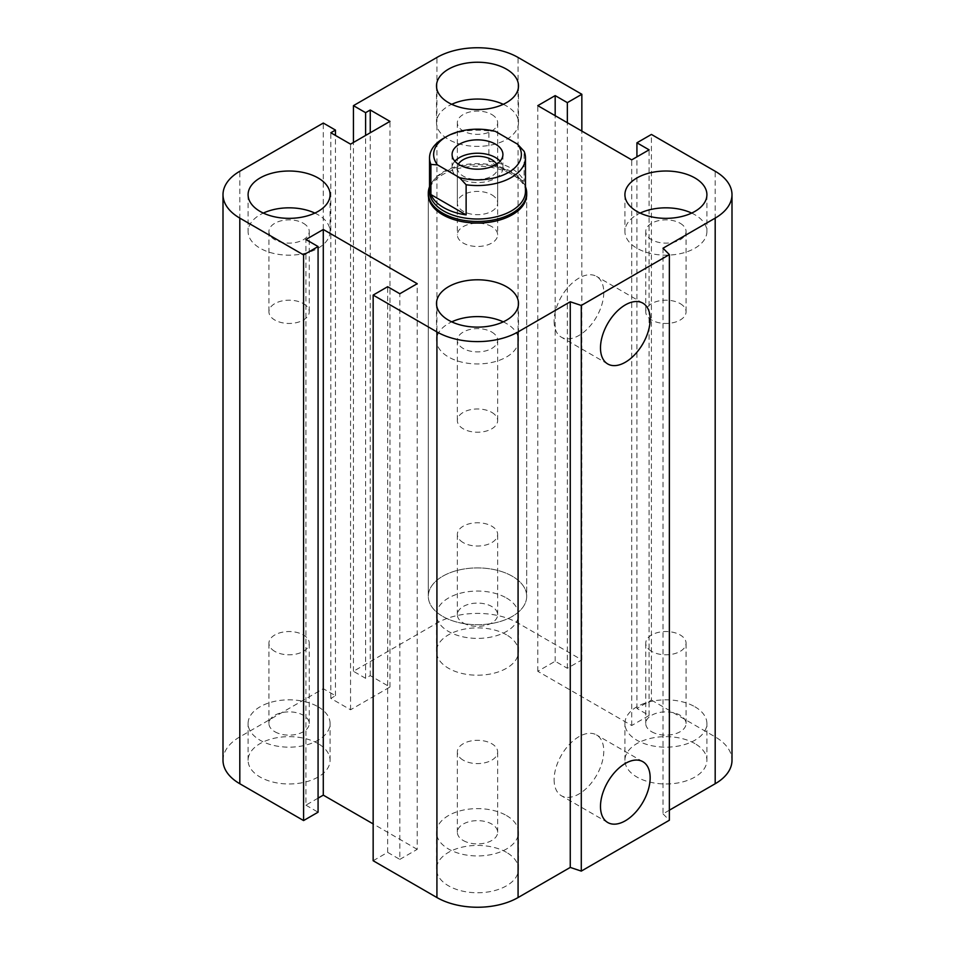 <?xml version="1.0" encoding="UTF-8"?>
<svg xmlns="http://www.w3.org/2000/svg" width="955" height="955" viewBox="0 0 955 955"><rect width="100%" height="100%" fill="white"/><g stroke="black" fill="none" stroke-linecap="round" stroke-linejoin="round"><path stroke-width="0.72" stroke-dasharray="4.78 3.58" d="M428.306 194.677L428.306 596.314L428.306 194.677A49.194 28.399 180 0 1 477.5 166.277A49.194 28.399 180 0 1 526.694 194.677L526.694 596.314A49.194 28.399 0 0 0 477.5 567.915A49.194 28.399 0 0 0 428.306 596.314A49.194 28.399 0 0 0 442.714 616.405A49.194 28.399 0 0 0 496.325 622.553A49.194 28.399 0 0 0 526.694 596.326A49.194 28.399 0 0 0 512.286 576.235A49.194 28.399 0 0 0 458.675 570.075A49.194 28.399 0 0 0 428.306 596.314A49.194 28.399 0 0 0 477.5 624.713A49.194 28.399 0 0 0 526.694 596.314L526.694 194.677M303.344 303.595A20.151 11.639 180 0 1 309.253 311.819A20.151 11.639 180 0 1 289.09 323.459A20.151 11.639 180 0 1 268.94 311.819A20.151 11.639 180 0 1 281.379 301.076A20.151 11.639 180 0 1 303.344 303.595M303.344 223.267A20.151 11.639 180 0 1 309.253 231.492A20.151 11.639 180 0 1 296.802 242.248A20.151 11.639 180 0 1 274.837 239.729A20.151 11.639 180 0 1 268.94 231.492A20.151 11.639 180 0 1 281.379 220.748A20.151 11.639 180 0 1 303.344 223.267M314.852 213.084A40.993 23.672 180 0 1 318.075 214.756A40.993 23.672 180 0 1 330.084 231.492A40.993 23.672 180 0 1 289.09 255.164A40.993 23.672 180 0 1 248.097 231.492A40.993 23.672 180 0 1 263.329 213.084M491.753 194.82A20.151 11.639 180 0 1 497.651 203.045A20.151 11.639 180 0 1 477.5 214.684A20.151 11.639 180 0 1 457.35 203.045A20.151 11.639 180 0 1 469.788 192.301A20.151 11.639 180 0 1 491.753 194.82M491.753 114.493A20.151 11.639 180 0 1 497.651 122.718A20.151 11.639 180 0 1 485.212 133.473A20.151 11.639 180 0 1 463.247 130.954A20.151 11.639 180 0 1 457.35 122.718A20.151 11.639 180 0 1 469.788 111.974A20.151 11.639 180 0 1 491.753 114.493M503.261 104.31A40.993 23.672 180 0 1 506.484 105.981A40.993 23.672 180 0 1 518.493 122.718A40.993 23.672 180 0 1 477.5 146.39A40.993 23.672 180 0 1 436.507 122.718A40.993 23.672 180 0 1 451.739 104.31M680.163 303.595A20.151 11.639 180 0 1 686.06 311.819A20.151 11.639 180 0 1 665.91 323.459A20.151 11.639 180 0 1 645.747 311.819A20.151 11.639 180 0 1 658.198 301.076A20.151 11.639 180 0 1 680.163 303.595M680.163 223.267A20.151 11.639 180 0 1 686.06 231.492A20.151 11.639 180 0 1 673.621 242.248A20.151 11.639 180 0 1 651.656 239.729A20.151 11.639 180 0 1 645.747 231.492A20.151 11.639 180 0 1 658.198 220.748A20.151 11.639 180 0 1 680.163 223.267M691.671 213.084A40.993 23.672 180 0 1 694.894 214.756A40.993 23.672 180 0 1 706.903 231.492A40.993 23.672 180 0 1 665.91 255.164A40.993 23.672 180 0 1 624.916 231.492A40.993 23.672 180 0 1 640.148 213.084M491.753 412.369A20.151 11.639 180 0 1 497.651 420.594A20.151 11.639 180 0 1 477.5 432.233A20.151 11.639 180 0 1 457.35 420.594A20.151 11.639 180 0 1 469.788 409.85A20.151 11.639 180 0 1 491.753 412.369M491.753 332.042A20.151 11.639 180 0 1 497.651 340.267A20.151 11.639 180 0 1 485.212 351.022A20.151 11.639 180 0 1 463.247 348.503A20.151 11.639 180 0 1 457.35 340.267A20.151 11.639 180 0 1 469.788 329.523A20.151 11.639 180 0 1 491.753 332.042M503.261 321.859A40.993 23.672 180 0 1 506.484 323.542A40.993 23.672 180 0 1 518.493 340.267A40.993 23.672 180 0 1 477.5 363.939A40.993 23.672 180 0 1 436.507 340.267A40.993 23.672 180 0 1 451.739 321.859M463.247 840.507A20.151 11.639 0 0 0 485.212 843.026A20.151 11.639 0 0 0 497.651 832.283A20.151 11.639 0 0 0 477.5 820.643A20.151 11.639 0 0 0 457.35 832.283A20.151 11.639 0 0 0 463.247 840.507M463.247 760.18A20.151 11.639 180 0 1 457.35 751.955A20.151 11.639 180 0 1 469.788 741.199A20.151 11.639 180 0 1 491.753 743.718A20.151 11.639 180 0 1 497.651 751.955A20.151 11.639 180 0 1 485.212 762.699A20.151 11.639 180 0 1 463.247 760.18M651.656 731.733A20.151 11.639 0 0 0 673.621 734.252A20.151 11.639 0 0 0 686.06 723.508A20.151 11.639 0 0 0 665.91 711.869A20.151 11.639 0 0 0 645.747 723.508A20.151 11.639 0 0 0 651.656 731.733M651.656 651.405A20.151 11.639 180 0 1 645.747 643.181A20.151 11.639 180 0 1 658.198 632.425A20.151 11.639 180 0 1 680.163 634.944A20.151 11.639 180 0 1 686.06 643.181A20.151 11.639 180 0 1 673.621 653.924A20.151 11.639 180 0 1 651.656 651.405M463.247 622.958A20.151 11.639 0 0 0 485.212 625.477A20.151 11.639 0 0 0 497.651 614.734A20.151 11.639 0 0 0 477.5 603.094A20.151 11.639 0 0 0 457.35 614.734A20.151 11.639 0 0 0 463.247 622.958M463.247 542.631A20.151 11.639 180 0 1 457.35 534.394A20.151 11.639 180 0 1 469.788 523.65A20.151 11.639 180 0 1 491.753 526.169A20.151 11.639 180 0 1 497.651 534.406A20.151 11.639 180 0 1 485.212 545.15A20.151 11.639 180 0 1 463.247 542.631M274.837 731.733A20.151 11.639 0 0 0 296.802 734.252A20.151 11.639 0 0 0 309.253 723.508A20.151 11.639 0 0 0 289.09 711.869A20.151 11.639 0 0 0 268.94 723.508A20.151 11.639 0 0 0 274.837 731.733M274.837 651.405A20.151 11.639 180 0 1 268.94 643.181A20.151 11.639 180 0 1 281.379 632.425A20.151 11.639 180 0 1 303.344 634.944A20.151 11.639 180 0 1 309.253 643.181A20.151 11.639 180 0 1 296.802 653.924A20.151 11.639 180 0 1 274.837 651.405M318.075 743.587A40.993 23.672 0 0 0 273.405 738.454A40.993 23.672 0 0 0 248.097 760.323A40.993 23.672 0 0 0 289.09 783.983A40.993 23.672 0 0 0 330.084 760.323A40.993 23.672 0 0 0 318.075 743.587M318.075 706.772A40.993 23.672 180 0 1 330.084 723.508A40.993 23.672 180 0 1 289.09 747.168A40.993 23.672 180 0 1 248.097 723.496A40.993 23.672 180 0 1 273.405 701.639A40.993 23.672 180 0 1 318.075 706.772M506.484 634.812A40.993 23.672 0 0 0 461.814 629.679A40.993 23.672 0 0 0 436.507 651.549A40.993 23.672 0 0 0 477.5 675.209A40.993 23.672 0 0 0 518.493 651.549A40.993 23.672 0 0 0 506.484 634.812M506.484 597.997A40.993 23.672 180 0 1 518.493 614.734A40.993 23.672 180 0 1 477.5 638.394A40.993 23.672 180 0 1 436.507 614.722A40.993 23.672 180 0 1 461.814 592.864A40.993 23.672 180 0 1 506.484 597.997M694.894 743.587A40.993 23.672 0 0 0 650.224 738.454A40.993 23.672 0 0 0 624.916 760.323A40.993 23.672 0 0 0 665.91 783.983A40.993 23.672 0 0 0 706.903 760.323A40.993 23.672 0 0 0 694.894 743.587M694.894 706.772A40.993 23.672 180 0 1 706.903 723.508A40.993 23.672 180 0 1 665.91 747.168A40.993 23.672 180 0 1 624.916 723.496A40.993 23.672 180 0 1 650.224 701.639A40.993 23.672 180 0 1 694.894 706.772M506.484 852.361A40.993 23.672 0 0 0 461.814 847.228A40.993 23.672 0 0 0 436.507 869.098A40.993 23.672 0 0 0 477.5 892.758A40.993 23.672 0 0 0 518.493 869.098A40.993 23.672 0 0 0 506.484 852.361M506.484 815.546A40.993 23.672 180 0 1 518.493 832.283A40.993 23.672 180 0 1 477.5 855.943A40.993 23.672 180 0 1 436.507 832.283A40.993 23.672 180 0 1 461.814 810.413A40.993 23.672 180 0 1 506.484 815.546M554.115 779.674A35.108 20.27 120 0 0 561.397 795.754A35.108 20.27 120 0 0 596.505 775.472A35.108 20.27 120 0 0 596.505 734.932A35.108 20.27 120 0 0 569.443 744.339A35.108 20.27 120 0 0 554.115 779.674M554.115 321.143A35.108 20.27 120 0 0 561.397 337.211A35.108 20.27 120 0 0 596.505 316.941A35.108 20.27 120 0 0 596.505 276.389A35.108 20.27 120 0 0 569.443 285.796A35.108 20.27 120 0 0 554.115 321.143M669.371 810.198L663.009 813.875L663.009 248.228M223.004 760.323A57.384 33.139 180 0 1 239.812 736.89L323.291 688.698L335.468 695.729L330.836 698.403L350.545 709.78L389.962 687.027L370.254 675.639L365.61 678.325L353.445 671.293L436.924 623.102A57.384 33.139 180 0 1 518.076 623.102L581.846 659.917L567.354 668.285L555.177 661.254L537.784 671.293L631.709 725.514L649.09 715.474L636.925 708.443L651.417 700.075L651.417 134.44M636.925 708.443L636.925 156.859M649.09 715.474L649.09 149.828M373.154 860.73L387.646 852.361L387.646 286.715M631.709 725.514L631.709 159.867M387.646 852.361L399.823 859.393L399.823 293.746M537.784 671.293L537.784 105.647M399.823 859.393L417.216 849.353L417.216 283.707M555.177 661.254L555.177 115.686M417.216 849.353L373.154 823.914M567.354 668.285L567.354 122.718M318.075 798.141L305.91 805.172L305.91 239.526M581.846 659.917L581.846 131.086M305.91 805.172L318.075 812.204M353.445 671.293L353.445 142.462M365.61 678.325L365.61 135.443M323.291 688.698L323.291 123.052M370.254 675.639L370.254 132.757M335.468 695.729L335.468 135.443M389.962 687.027L389.962 121.381M330.836 698.403L330.836 132.757M350.545 709.78L350.545 144.145M651.417 700.075L715.188 736.89A57.384 33.139 180 0 1 731.996 760.323M663.009 813.875L669.371 820.238M495.454 131.408L488.876 130.966L488.876 161.085L524.092 181.414L524.092 151.296M488.876 161.085A47.965 27.695 180 0 1 511.414 168.402A47.965 27.695 180 0 1 524.092 181.414M488.876 130.966A47.965 27.695 0 0 0 443.586 138.284M525.465 191.334A47.965 27.695 0 0 0 521.287 180.029A47.965 27.695 0 0 0 511.414 171.757A47.965 27.695 0 0 0 433.713 180.029A47.965 27.695 0 0 0 429.535 191.334M496.6 164.188A20.151 11.639 180 0 1 497.651 167.901A20.151 11.639 180 0 1 477.5 179.54A20.151 11.639 180 0 1 457.35 167.901A20.151 11.639 180 0 1 458.4 164.188M491.753 226.61A20.151 11.639 0 0 0 469.788 224.091A20.151 11.639 0 0 0 457.35 234.846A20.151 11.639 0 0 0 463.247 243.071A20.151 11.639 0 0 0 485.212 245.59A20.151 11.639 0 0 0 497.651 234.846A20.151 11.639 0 0 0 491.753 226.61M454.878 161.204A25.415 14.671 0 0 0 452.085 167.901A25.415 14.671 0 0 0 459.534 178.275A25.415 14.671 0 0 0 487.229 181.462A25.415 14.671 0 0 0 502.915 167.901A25.415 14.671 0 0 0 500.122 161.204M525.465 186.762A49.194 28.399 0 0 0 522.409 181.474A49.194 28.399 0 0 0 512.286 172.986A49.194 28.399 0 0 0 432.591 181.474A49.194 28.399 0 0 0 429.535 186.762M715.188 736.89L715.188 171.255M518.076 623.102L518.076 57.455M436.924 623.102L436.924 57.455M239.812 736.89L239.812 171.255M268.94 231.492L268.94 311.819M309.253 231.492L309.253 311.819M248.097 194.677L248.097 231.492M330.084 194.677L330.084 231.492M457.35 122.718L457.35 203.045M497.651 122.718L497.651 203.045M436.507 85.902L436.507 122.718M518.493 85.902L518.493 122.718M645.747 231.492L645.747 311.819M686.06 231.492L686.06 311.819M624.916 194.677L624.916 231.492M706.903 194.677L706.903 231.492M457.35 340.267L457.35 420.594M497.651 340.267L497.651 420.594M436.507 303.451L436.507 340.267M518.493 303.451L518.493 340.267M497.651 832.283L497.651 751.955M457.35 832.283L457.35 751.955M686.06 723.508L686.06 643.181M645.747 723.508L645.747 643.181M497.651 614.734L497.651 534.406M457.35 614.734L457.35 534.406M309.253 723.508L309.253 643.181M268.94 723.508L268.94 643.181M248.097 760.323L248.097 723.508M330.084 760.323L330.084 723.508M436.507 651.549L436.507 614.734M518.493 651.549L518.493 614.734M624.916 760.323L624.916 723.508M706.903 760.323L706.903 723.508M436.507 869.098L436.507 832.283M518.493 869.098L518.493 832.283M642.882 761.708L596.505 734.932M607.774 822.53L561.397 795.754M642.882 303.165L596.505 276.389M607.774 363.986L561.397 337.211M497.651 167.901L497.651 234.846M457.35 167.901L457.35 234.846M452.085 154.519L452.085 167.901M502.915 154.519L502.915 167.901M433.713 180.029L432.591 181.474M521.287 180.029L522.409 181.474"/><path stroke-width="1.43" d="M526.694 193.077L526.694 194.677A49.194 28.399 180 0 1 496.325 220.915A49.194 28.399 180 0 1 442.714 214.756A49.194 28.399 180 0 1 428.306 194.677L428.306 193.077A49.194 28.399 0 0 0 477.5 221.476A49.194 28.399 0 0 0 526.694 193.077A49.194 28.399 0 0 0 525.465 186.762M318.075 177.94A40.993 23.672 180 0 1 330.084 194.677A40.993 23.672 180 0 1 289.09 218.349A40.993 23.672 180 0 1 248.097 194.677A40.993 23.672 180 0 1 273.405 172.819A40.993 23.672 180 0 1 318.075 177.94M263.329 213.084A40.993 23.672 180 0 1 314.852 213.084M506.484 69.166A40.993 23.672 180 0 1 518.493 85.902A40.993 23.672 180 0 1 477.5 109.574A40.993 23.672 180 0 1 436.507 85.902A40.993 23.672 180 0 1 461.814 64.033A40.993 23.672 180 0 1 506.484 69.166M451.739 104.31A40.993 23.672 180 0 1 503.261 104.31M694.894 177.94A40.993 23.672 180 0 1 706.903 194.677A40.993 23.672 180 0 1 665.91 218.349A40.993 23.672 180 0 1 624.916 194.677A40.993 23.672 180 0 1 650.224 172.819A40.993 23.672 180 0 1 694.894 177.94M640.148 213.084A40.993 23.672 180 0 1 691.671 213.084M506.484 286.715A40.993 23.672 180 0 1 518.493 303.451A40.993 23.672 180 0 1 477.5 327.123A40.993 23.672 180 0 1 436.507 303.451A40.993 23.672 180 0 1 461.814 281.594A40.993 23.672 180 0 1 506.484 286.715M451.739 321.859A40.993 23.672 180 0 1 503.261 321.859M600.492 806.45A35.108 20.27 -60 0 1 615.82 771.115A35.108 20.27 -60 0 1 642.882 761.708A35.108 20.27 -60 0 1 642.882 802.248A35.108 20.27 -60 0 1 607.774 822.53A35.108 20.27 -60 0 1 600.492 806.45M600.492 347.918A35.108 20.27 -60 0 1 615.82 312.572A35.108 20.27 -60 0 1 642.882 303.165A35.108 20.27 -60 0 1 642.882 343.716A35.108 20.27 -60 0 1 607.774 363.986A35.108 20.27 -60 0 1 600.492 347.918M669.371 254.591L669.371 820.238L581.285 871.103L581.285 305.457L570.254 301.78L518.076 331.898A57.384 33.139 180 0 1 436.924 331.898L373.154 295.083L387.646 286.715L399.823 293.746L417.216 283.707L323.291 229.487L305.91 239.526L318.075 246.557L303.583 254.925L239.812 218.11A57.384 33.139 180 0 1 223.004 194.677A57.384 33.139 180 0 1 239.812 171.255L323.291 123.052L335.468 130.083L330.836 132.757L350.545 144.145L389.962 121.381L370.254 110.004L365.61 112.678L353.445 105.647L436.924 57.455A57.384 33.139 180 0 1 518.076 57.455L581.846 94.27L567.354 102.639L555.177 95.607L537.784 105.647L631.709 159.867L649.09 149.828L636.925 142.796L651.417 134.44L715.188 171.255A57.384 33.139 180 0 1 731.996 194.677A57.384 33.139 180 0 1 715.188 218.11L663.009 248.228L669.371 254.591L581.285 305.457M581.285 871.103L570.254 867.427L570.254 301.78M570.254 867.427L518.076 897.545A57.384 33.139 180 0 1 436.924 897.545L373.154 860.73L373.154 295.083M373.154 823.914L323.291 795.133L323.291 229.487M323.291 795.133L318.075 798.141M303.583 254.925L303.583 820.56L318.075 812.204L318.075 246.557M303.583 820.56L239.812 783.745A57.384 33.139 180 0 1 223.004 760.323L223.004 194.677M335.468 135.443L335.468 130.083M731.996 194.677L731.996 760.323A57.384 33.139 180 0 1 715.188 783.745L669.371 810.198M370.254 132.757L370.254 110.004M365.61 135.443L365.61 112.678M353.445 142.462L353.445 105.647M581.846 131.086L581.846 94.27M567.354 122.718L567.354 102.639M555.177 115.686L555.177 95.607M636.925 156.859L636.925 142.796M466.124 184.757A47.965 27.695 0 0 0 525.465 157.862A47.965 27.695 0 0 0 524.092 151.296L517.514 144.145L495.454 131.408A43.858 25.319 180 0 0 446.486 136.613L443.586 138.284A47.965 27.695 0 0 0 429.535 157.862A47.965 27.695 0 0 0 430.908 164.427L437.486 164.881L459.546 177.618L466.124 184.757L466.124 214.887L430.908 194.557L430.908 164.427M466.124 214.887A47.965 27.695 180 0 1 430.908 194.557M437.486 164.881A43.858 25.319 180 0 1 446.486 136.613M517.514 144.145A43.858 25.319 180 0 1 508.514 172.425A43.858 25.319 180 0 1 459.546 177.618M459.534 164.893A25.415 14.671 180 0 1 452.085 154.519A25.415 14.671 180 0 1 477.5 139.848A25.415 14.671 180 0 1 502.915 154.519A25.415 14.671 180 0 1 487.229 168.068A25.415 14.671 180 0 1 459.534 164.893M429.535 157.862L429.535 191.334A47.965 27.695 0 0 0 477.5 219.017A47.965 27.695 0 0 0 525.465 191.334L525.465 157.862M458.4 164.188A20.151 11.639 180 0 1 491.753 159.676A20.151 11.639 180 0 1 496.6 164.188M500.122 161.204A25.415 14.671 0 0 0 477.5 153.23A25.415 14.671 0 0 0 454.878 161.204M429.535 186.762A49.194 28.399 0 0 0 428.306 193.077M715.188 783.745L715.188 218.11M518.076 897.545L518.076 331.898M436.924 897.545L436.924 331.898M239.812 783.745L239.812 218.11"/></g></svg>
